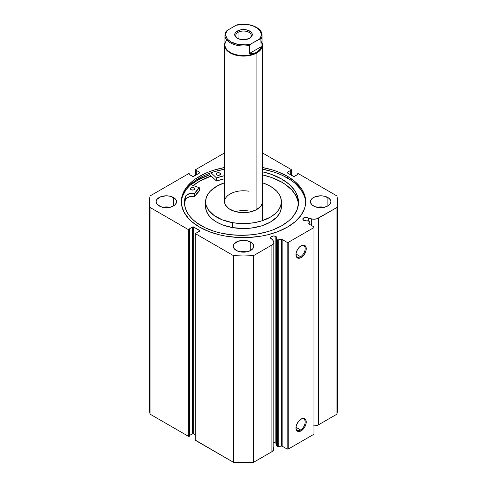 <?xml version="1.0" encoding="UTF-8"?>
<svg xmlns="http://www.w3.org/2000/svg" width="487" height="487" viewBox="0 0 487 487"><rect width="100%" height="100%" fill="white"/><g stroke="black" fill="none" stroke-linecap="round" stroke-linejoin="round"><path stroke-width="0.73" d="M276.421 443.614L275.861 443.176L275.861 236.487L273.67 235.964L271.082 236.761L270.62 238.106L272.355 239.385A3.105 1.796 180 0 1 271.472 239.026A3.105 1.796 180 0 1 270.559 237.759A3.105 1.796 180 0 1 272.477 236.104A3.105 1.796 180 0 1 275.861 236.487A3.105 1.796 180 0 1 276.774 237.759A3.105 1.796 180 0 1 276.482 238.514L277.286 239.787L277.286 446.469L276.482 445.197L277.286 446.469A0.755 0.438 180 0 0 277.462 446.634A0.755 0.438 0 0 0 278.254 446.731L277.462 446.634L277.462 239.945A0.755 0.438 180 0 0 278.254 240.048L278.254 446.731L278.254 240.048L281.364 239.397L281.364 446.08L278.254 446.731L281.364 446.08A0.755 0.438 0 0 1 282.162 446.183L282.162 239.501L282.162 446.183L281.364 446.08L281.364 239.397A0.755 0.438 180 0 1 282.162 239.501L287.178 242.392L287.178 449.081L282.162 446.183L287.178 449.081L288.249 449.081L288.249 242.392L288.249 449.081L287.178 449.081L287.178 242.392L288.249 242.392L313.969 227.545L313.969 434.227L288.249 449.081L313.969 434.227L313.969 226.924L308.953 224.026A0.755 0.438 180 0 1 308.734 223.716A0.755 0.438 180 0 1 308.776 223.57L309.909 221.774A0.755 0.438 180 0 0 309.957 221.628A0.755 0.438 180 0 0 309.458 221.214L307.254 220.751A3.105 1.796 180 0 1 303.742 220.392L309.708 221.305L309.909 221.774L308.825 223.929L313.969 226.924L313.969 227.545L288.249 242.392L287.178 242.392L281.985 239.421L277.462 239.945A0.755 0.438 180 0 1 277.286 239.787L277.286 446.469A0.755 0.438 0 0 0 277.462 446.634L277.462 239.945A0.755 0.438 180 0 1 277.286 239.787L276.482 238.514L276.726 237.449L275.861 236.487L275.861 443.176A3.105 1.796 0 0 0 273.81 442.653M308.137 217.859L308.137 220.94L308.137 217.859L307.668 217.634L304.217 217.634L302.835 219.126A3.105 1.796 180 0 1 304.752 217.47A3.105 1.796 180 0 1 308.137 217.859A3.105 1.796 180 0 1 308.758 218.365L308.137 217.859M303.742 220.392A3.105 1.796 180 0 1 302.835 219.126L303.742 220.392M300.576 429.936A6.489 3.75 120 0 0 305.16 422.138A6.489 3.75 120 0 0 300.832 419.191A6.489 3.75 -60 0 1 303.821 419.015A6.489 3.75 -60 0 1 304.813 424.214A6.489 3.75 -60 0 1 300.576 429.936L296.011 427.3L300.576 429.936A6.489 3.75 -60 0 1 297.326 430.258A6.489 3.75 -60 0 1 295.993 427.58A6.489 3.75 120 0 0 300.576 429.936L301.112 430.867L300.576 429.936M301.112 419.027A7.25 4.188 -60 0 1 306.238 421.986A7.25 4.188 -60 0 1 301.112 430.867L299.146 431.549L296.845 430.697L296.084 429.004L296.084 426.691L296.845 424.116L299.146 420.61L302.11 418.564L303.961 418.382L305.848 419.946L306.14 423.197L305.373 425.772L303.961 428.225L301.112 430.867A7.25 4.188 -60 0 1 295.986 427.903A7.25 4.188 -60 0 1 301.112 419.027L301.112 419.027M300.576 256.667A6.489 3.75 120 0 0 305.16 248.869A6.489 3.75 120 0 0 300.832 245.923A6.489 3.75 -60 0 1 303.821 245.746A6.489 3.75 -60 0 1 304.813 250.945A6.489 3.75 -60 0 1 300.576 256.667L296.011 254.031L300.576 256.667A6.489 3.75 -60 0 1 297.326 256.99A6.489 3.75 -60 0 1 295.993 254.311A6.489 3.75 120 0 0 300.576 256.667L301.112 257.599L300.576 256.667M301.112 245.758A7.25 4.188 -60 0 1 306.238 248.717A7.25 4.188 -60 0 1 301.112 257.599L299.146 258.28L296.845 257.428L296.084 255.736L296.084 253.423L296.845 250.848L299.146 247.341L302.11 245.296L303.961 245.113L305.848 246.678L306.14 249.928L305.373 252.503L303.961 254.957L301.112 257.599A7.25 4.188 -60 0 1 295.986 254.634A7.25 4.188 -60 0 1 301.112 245.758L301.112 245.758M287.47 176.324A62.184 35.904 180 0 1 305.684 201.709A62.184 35.904 180 0 1 267.296 234.88A62.184 35.904 180 0 1 199.53 227.094L208.953 231.562L219.704 234.88L225.451 236.067L237.406 237.437L249.594 237.437L261.549 236.067L267.296 234.88L278.047 231.562L287.47 227.094L295.207 221.652L300.954 215.449L304.491 208.71L305.386 205.228L305.386 198.191L303.005 191.288L300.954 187.97L295.207 181.761L287.47 176.324L278.047 171.856L272.811 170.048L262.444 167.516A62.184 35.904 180 0 1 287.47 176.324L287.47 177.992L287.47 176.324M305.666 202.543A62.184 35.904 0 0 0 287.47 177.992A62.184 35.904 0 0 0 262.444 169.184L272.811 171.716L278.047 173.53L282.947 175.624L291.567 180.604L295.207 183.435L300.954 189.638L304.491 196.377L305.386 199.859M169.738 207.279A10.233 5.905 0 0 0 162.92 207.279M173.567 197.533L173.567 205.885L174.839 204.99L176.367 202.86L176.367 200.559L174.839 198.428L170.243 196.249L166.329 195.798L160.643 196.797L156.875 199.451L156.096 201.709A10.233 5.905 180 0 1 162.415 196.249A10.233 5.905 180 0 1 173.567 197.533A10.233 5.905 180 0 1 176.562 201.709A10.233 5.905 180 0 1 170.243 207.164A10.233 5.905 180 0 1 159.097 205.885A10.233 5.905 180 0 1 156.096 201.709L156.875 203.968L160.643 206.622L164.332 207.505L170.243 207.164L173.567 205.885L173.567 197.533M246.909 251.834A10.233 5.905 0 0 0 240.091 251.834M250.732 242.088L250.732 250.44L252.954 248.522L253.733 246.264L253.532 245.107L252.004 242.983L247.414 240.803L243.5 240.353L237.814 241.351L234.046 243.999L233.267 246.264A10.233 5.905 180 0 1 239.586 240.803A10.233 5.905 180 0 1 250.732 242.088A10.233 5.905 180 0 1 253.733 246.264A10.233 5.905 180 0 1 247.414 251.718A10.233 5.905 180 0 1 236.268 250.44A10.233 5.905 180 0 1 233.267 246.264L234.046 248.522L237.814 251.176L241.503 252.059L247.414 251.718L250.732 250.44L250.732 242.088M324.08 207.279A10.233 5.905 0 0 0 317.262 207.279M327.903 197.533L327.903 205.885L330.125 203.968L330.904 201.709L330.703 200.559L329.175 198.428L324.586 196.249L320.671 195.798L314.986 196.797L312.161 198.428L310.633 200.559L310.438 201.709A10.233 5.905 180 0 1 316.757 196.249A10.233 5.905 180 0 1 327.903 197.533A10.233 5.905 180 0 1 330.904 201.709A10.233 5.905 180 0 1 324.586 207.164A10.233 5.905 180 0 1 313.433 205.885A10.233 5.905 180 0 1 310.438 201.709L310.633 202.86L312.161 204.99L314.986 206.622L318.675 207.505L324.586 207.164L327.903 205.885L327.903 197.533M273.414 447.748L273.651 449.86L271.892 451.717A6.544 3.78 0 0 0 273.81 449.044L273.81 242.362A6.544 3.78 180 0 0 273.414 241.065L272.355 239.385L273.791 242.112L273.651 243.177L271.892 245.034L253.483 255.657L243.5 255.967L233.517 255.657L195.214 233.547L195.214 232.926L196.285 233.054L199.883 230.789L193.662 227.015L192.59 227.015L189.212 228.969L189.857 229.34L189.425 229.584L188.353 229.584L150.057 207.474L149.521 201.709L150.057 195.944L188.353 173.829L189.425 173.829L189.857 174.078L189.212 174.449L193.126 176.525L199.664 172.934L199.664 172.313L196.285 170.365L195.646 170.736L195.05 170.347L195.214 169.872L224.556 152.93L195.214 169.872A0.755 0.438 180 0 0 194.995 170.182L194.995 175.63M292.005 175.63L292.005 170.182A0.755 0.438 180 0 0 291.786 169.872L262.444 152.93L291.786 169.872L291.786 170.493L290.715 170.365L287.336 172.313L287.336 172.934L293.874 176.525L297.788 174.449L297.143 174.078L297.575 173.829L298.647 173.829L336.943 195.944L337.479 201.709L336.943 207.474L317.061 218.742L313.482 219.199L308.758 218.365L308.758 221.068L308.758 218.365L311.674 218.98L311.674 225.597L311.674 218.98A6.544 3.78 180 0 0 318.541 218.097L336.943 207.474L336.943 414.157L318.541 424.786L315.326 425.802L313.482 425.882M224.556 167.516L214.189 170.048L208.953 171.856L204.053 173.956L195.433 178.93L191.793 181.761L186.046 187.97L182.509 194.703L181.614 198.191L181.614 205.228L183.995 212.131L188.658 218.633L191.793 221.652L199.53 227.094A62.184 35.904 180 0 1 181.316 201.709A62.184 35.904 180 0 1 224.556 167.516M276.482 443.687A3.105 1.796 0 0 0 275.861 443.176L273.67 442.646M273.81 242.362A6.544 3.78 180 0 1 271.892 245.034L271.892 451.717L253.483 462.346L253.483 255.657L271.892 245.034L271.892 451.717L253.483 462.346L233.517 462.346L194.995 439.919A0.755 0.438 0 0 0 195.214 440.23L195.214 233.547L233.517 255.657L233.517 462.346L195.214 440.23L195.214 233.547A0.755 0.438 180 0 1 194.995 233.236A0.755 0.438 180 0 1 195.214 232.926L196.285 233.054L199.664 231.1L199.664 230.485L199.664 231.1A0.755 0.438 180 0 0 199.883 230.789A0.755 0.438 180 0 0 199.664 230.485L193.662 227.015L193.662 433.704L192.59 433.704L189.857 435.281L192.59 433.704L192.59 227.015L192.59 433.704A0.755 0.438 0 0 1 193.662 433.704L193.662 227.015A0.755 0.438 180 0 0 192.59 227.015L189.212 228.969L189.857 229.34L189.857 436.023L188.353 436.267L150.057 414.157L149.521 408.392A93.979 54.258 0 0 0 150.057 414.157L150.057 207.474L188.353 229.584L188.353 436.267L150.057 414.157L150.057 207.474A93.979 54.258 180 0 1 149.521 201.709A93.979 54.258 180 0 1 150.057 195.944L188.353 173.829A0.755 0.438 180 0 1 189.425 173.829L189.857 174.821L189.857 174.078L189.212 174.449L192.59 176.397A0.755 0.438 180 0 0 193.662 176.397L199.664 172.934L199.664 172.313L199.664 172.934A0.755 0.438 180 0 0 199.883 172.623A0.755 0.438 180 0 0 199.664 172.313L196.285 170.365L196.285 174.882L196.285 170.365L195.646 170.736L195.646 175.253L195.646 170.736L195.214 170.493A0.755 0.438 180 0 1 194.995 170.182M194.995 434.471L193.662 433.704L194.995 434.471M292.005 170.182A0.755 0.438 180 0 1 291.786 170.493L291.354 170.736L291.354 175.253L291.354 170.736L290.715 170.365L290.715 174.882L290.715 170.365L287.336 172.313A0.755 0.438 180 0 0 287.117 172.623A0.755 0.438 180 0 0 287.336 172.934L287.336 172.313L287.336 172.934L293.338 176.397A0.755 0.438 180 0 0 294.41 176.397L297.788 174.449L297.143 174.078L297.143 174.821L297.575 173.829A0.755 0.438 180 0 1 298.647 173.829L336.943 195.944A93.979 54.258 180 0 1 337.479 201.709A93.979 54.258 180 0 1 336.943 207.474L336.943 414.157A93.979 54.258 0 0 0 337.479 408.392L336.943 414.157L318.541 424.786L318.541 218.097L318.541 424.786A6.544 3.78 0 0 1 313.969 425.888M324.586 207.389L320.671 206.938L316.757 207.389M247.414 251.943L243.5 251.493L239.586 251.943M170.243 207.389L166.329 206.938L162.415 207.389M291.786 170.493L291.786 175.503L291.786 170.493M189.857 436.023L189.425 436.267L189.425 229.584L189.857 229.34L189.857 436.023M195.214 175.503L195.214 170.493L195.214 175.503M188.353 229.584L188.353 436.267A0.755 0.438 0 0 0 189.425 436.267L189.425 229.584A0.755 0.438 180 0 1 188.353 229.584M181.614 199.859L182.509 196.377L186.046 189.638L191.793 183.435L195.433 180.604L204.053 175.624L208.953 173.53L214.189 171.716L224.556 169.184A62.184 35.904 0 0 0 181.334 202.543M209.824 174.693A64.801 37.414 0 0 0 191.007 184.725L197.679 180.202L209.824 174.693L209.824 173.195L209.824 174.693L216.441 180.975L216.441 177.883L211.041 172.757L216.441 177.883L216.441 180.975L209.824 174.693M193.236 185.523L199.53 181.274L211.181 175.984A62.184 35.904 180 0 0 193.236 185.523M253.483 255.657A93.979 54.258 180 0 1 233.517 255.657L233.517 462.346A93.979 54.258 0 0 0 253.483 462.346L253.483 255.657M309.909 221.774L309.909 224.58L309.909 221.774M276.482 238.514L276.482 445.197L276.482 238.514M249.32 38.436A7.731 4.462 0 0 0 248.784 32.233A7.731 4.462 0 0 0 238.033 32.337L237.285 31.04A8.79 5.077 180 0 1 249.715 31.04A8.79 5.077 180 0 1 249.715 38.217L251.621 36.574L252.29 34.626L252.12 33.64L250.811 31.807L246.866 29.938L243.5 29.555L240.134 29.938L236.189 31.807L234.88 33.64L234.88 35.618L236.189 37.45L240.134 39.319L245.217 39.605L249.715 38.217A8.79 5.077 180 0 1 237.285 38.217A8.79 5.077 180 0 1 237.285 31.04L238.033 32.337A7.731 4.462 180 0 1 246.459 31.369A7.731 4.462 180 0 1 251.231 35.496A7.731 4.462 180 0 1 249.32 38.436M238.033 38.607L238.033 32.337L238.033 38.607M261.069 41.371A18.567 10.72 180 0 1 256.631 52.419L256.899 52.882A18.944 10.939 0 0 0 262.067 42.972A18.944 10.939 180 0 1 262.444 45.151A18.944 10.939 180 0 1 256.899 52.882L256.899 209.447L256.899 52.882A18.944 10.939 180 0 1 236.25 55.256A18.944 10.939 180 0 1 224.556 45.151A18.944 10.939 180 0 1 224.933 42.972A18.944 10.939 0 0 0 234.533 54.788A18.944 10.939 0 0 0 256.899 52.882L256.631 52.419A18.567 10.72 180 0 1 232.64 53.533A18.567 10.72 180 0 1 226.893 40.044M249.514 45.388A18.567 10.72 180 0 1 224.933 35.247A18.567 10.72 180 0 1 225.931 31.777A18.567 10.72 0 0 0 224.951 35.728A18.567 10.72 0 0 0 249.514 45.388L249.514 53.436L249.514 45.388M226.047 31.448L224.933 35.247L224.933 44.841A18.567 10.72 0 0 0 236.396 54.745A18.567 10.72 0 0 0 256.631 52.419L259.254 50.118L261.069 46.764L249.514 53.436L253.325 53.546L249.514 53.436L261.069 46.764L259.254 50.118L256.631 52.419L253.325 53.546L256.631 52.419A18.567 10.72 0 0 0 262.067 44.841L262.067 35.247A18.567 10.72 180 0 1 261.069 38.717L261.069 46.764L260.849 38.491L250.86 43.994L249.581 45.145L250.86 43.994L245.692 44.834L237.711 44.354L230.905 41.9L227.721 39.398L226.656 37.974L225.694 34.918L225.822 33.366L227.283 30.377L226.005 31.527M237.419 24.94L236.14 25.263L227.283 30.377L236.14 25.263L243.999 24.35L249.289 24.904L254.05 26.347L257.848 28.538L260.344 31.284L261.306 34.34L261.178 35.892L259.717 38.881L250.86 43.994A17.812 10.282 180 0 1 230.905 41.9A17.812 10.282 180 0 1 227.283 30.377L226.151 31.296M236.907 24.922L236.14 25.263A17.812 10.282 180 0 1 256.095 27.357A17.812 10.282 180 0 1 259.717 38.881L261.069 38.717A18.567 10.72 0 0 0 262.049 34.772M237.68 38.436A7.731 4.462 180 0 1 235.769 35.496A7.731 4.462 180 0 1 238.033 32.337A7.731 4.462 0 0 0 237.68 38.436M199.353 190.855L199.311 187.708L190.545 184.561L199.353 187.757L194.684 193.345L190.076 193.497L186.539 195.074L185.358 196.663L185.352 199.761A57.022 32.921 0 0 0 184.543 203.95M190.947 189.68A2.271 1.315 180 0 1 190.289 188.761A2.271 1.315 180 0 1 191.695 187.544A2.271 1.315 180 0 1 194.173 187.836L194.173 189.68L194.788 189.023L194.666 188.262L193.016 187.471L190.959 187.824L190.326 189.011L191.677 189.967L193.814 189.857L194.161 189.693L194.173 187.836A2.271 1.315 180 0 1 194.837 188.761A2.271 1.315 180 0 1 193.424 189.973A2.271 1.315 180 0 1 190.947 189.68M216.739 174.936A2.271 1.315 180 0 1 216.082 174.011A2.271 1.315 180 0 1 217.488 172.8A2.271 1.315 180 0 1 219.966 173.086L219.966 174.936L219.966 173.086L219.235 172.8L217.099 172.915L216.258 173.506L216.118 174.261L217.08 175.101L219.211 175.229L220.581 174.273L219.966 173.086A2.271 1.315 180 0 1 220.629 174.011A2.271 1.315 180 0 1 219.217 175.229A2.271 1.315 180 0 1 216.739 174.936M200.985 225.566A57.022 32.921 180 0 1 184.482 202.403A57.022 32.921 180 0 1 185.352 196.663L184.567 200.571L184.597 204.497L185.437 208.399L187.075 212.216L189.486 215.893L192.645 219.375L196.492 222.614L205.112 227.752L214.377 231.362L219.424 232.756L230.108 234.661L241.229 235.324L252.357 234.722L257.793 233.955L268.142 231.514L272.957 229.864L281.632 225.798L288.767 220.824L291.664 218.06L294.081 215.151L297.38 208.984L298.531 202.562L298.281 199.335L296.151 192.998L294.294 189.948L289.071 184.244L282.022 179.234A57.022 32.921 180 0 1 298.531 202.403A57.022 32.921 180 0 1 263.199 232.847A57.022 32.921 180 0 1 200.985 225.566M298.281 202.428L296.151 196.091L291.926 190.119L285.759 184.731L282.022 182.327L282.022 179.234L282.022 182.327A57.022 32.921 -0 0 0 262.444 174.876L271.375 177.451L282.022 182.327A57.022 32.921 -0 0 1 298.464 203.95M262.444 171.777A57.022 32.921 180 0 1 282.022 179.234L271.375 174.358L262.444 171.777M224.556 175.661L216.648 177.913A51.914 29.975 180 0 1 224.556 175.661M199.353 187.769L199.329 190.91A51.914 29.975 -0 0 0 194.715 196.413L194.715 193.321A51.914 29.975 180 0 1 199.329 187.812L199.329 190.91L194.715 196.413L190.076 196.59L186.539 198.166L185.352 199.761L184.567 203.663M224.556 178.753L216.538 181.018L216.648 177.913L216.648 181.006A51.914 29.975 -0 0 1 224.556 178.753M185.358 196.663L185.352 199.761L185.358 196.663A7.445 4.298 180 0 1 194.532 193.376L194.532 196.468A7.445 4.298 -0 0 0 185.358 199.761L185.358 196.663M194.532 193.376L194.532 196.468L194.532 193.376M262.444 201.709A18.944 10.939 180 0 1 237.985 212.174L241.625 212.594L248.985 212.18L255.505 210.171L260.204 206.872L261.629 204.893L262.444 201.655M281.395 201.709A37.895 21.878 180 0 0 262.444 182.759L267.564 184.81L272.811 187.842L276.933 191.409L279.769 195.378L280.67 197.46L281.395 201.728L280.658 205.995L278.497 210.098L274.991 213.878L270.273 217.19L261.336 221.013L254.47 222.65L247.183 223.484L239.75 223.478L232.469 222.638A37.895 21.878 180 0 1 205.605 201.709A37.895 21.878 180 0 1 224.556 182.759L216.727 186.223L210.098 191.379L208.503 193.321L206.342 197.424L205.605 201.691L205.788 203.834L206.33 205.958L208.479 210.061L214.189 215.571L222.419 219.887L232.469 222.638L232.469 227.587L232.469 222.638A37.895 21.878 180 0 0 281.395 201.709L281.206 208.82L279.751 213.026L276.902 216.989L270.273 222.145L261.336 225.962L250.86 228.123L243.47 228.537L232.469 227.587A37.895 21.878 0 0 0 281.395 206.658M205.605 201.709L205.605 206.658A37.895 21.878 0 0 0 232.469 227.587L222.419 224.842L216.678 222.115L211.973 218.797L208.479 215.017L206.33 210.908L205.605 206.64L205.794 204.497M193.266 185.535A62.147 35.88 180 0 1 211.206 176.002L199.597 181.267L193.266 185.535M224.647 200.626L224.641 202.769L225.365 204.875L228.841 208.643L234.551 211.352L237.985 212.174A18.944 10.939 180 0 1 224.556 201.709A18.944 10.939 180 0 1 249.015 191.245M249.015 211.048A18.944 10.939 0 0 0 235.446 211.608M194.995 439.919L194.995 233.236M149.521 408.392L149.521 201.709M337.479 408.392L337.479 201.709M309.957 221.628L309.957 224.604M224.556 45.151L224.556 201.709M262.444 45.151L262.444 220.654M236.986 24.898C248.358 22.134 262.42 27.534 262.067 35.247"/></g></svg>
